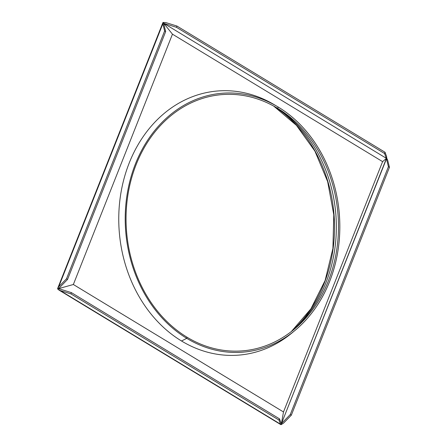 <?xml version="1.0" encoding="UTF-8"?>
<svg xmlns="http://www.w3.org/2000/svg" width="447" height="447" viewBox="0 0 447 447"><rect width="100%" height="100%" fill="white"/><g stroke="black" fill="none" stroke-linecap="round" stroke-linejoin="round"><path stroke-width="0.67" d="M172.458 34.179L73.353 284.504L283.493 411.961L382.598 161.635L172.458 34.179L163.043 22.445L163.647 23.462L165.675 31.592L164.625 30.955L66.491 278.811L67.542 279.448L58.736 288.438L57.54 288.93L73.353 284.504L172.458 34.179L163.043 22.445L162.842 23.808L58.753 286.711L57.54 288.93L281.241 424.611L283.493 411.961L73.353 284.504L57.54 288.93L58.814 288.701L71.414 292.634L70.922 293.886L278.989 420.085L279.487 418.833L281.258 423.616L281.241 424.611L283.493 411.961L382.598 161.635L386.75 158.132L281.476 423.532L281.241 424.611L283.594 423.08L291.327 415.185L290.276 414.548L281.476 423.532L281.28 424.516L283.594 423.08L291.327 415.185L389.46 167.329L387.683 160.182L386.672 158.082L386.588 156.456L385.035 152.254L386.588 156.456L386.75 158.132L382.598 161.635L172.458 34.179M275.022 106.805A131.161 108.219 -94.5 0 1 292.634 330.54A131.161 108.219 -94.5 0 0 275.022 106.805M57.574 288.835L58.753 286.711L66.491 278.811L58.753 286.711L162.842 23.808L164.625 30.955L162.842 23.808L163.01 22.54L163.647 23.462L165.675 31.592L67.542 279.448L58.736 288.438L57.574 288.835M66.491 278.811L164.625 30.955L165.675 31.592L67.542 279.448L66.491 278.811M281.476 423.532L386.387 158.556L388.409 166.692L290.276 414.548L281.476 423.532M387.683 160.182L386.711 158.227L386.387 158.556L388.409 166.692L389.46 167.329L291.327 415.185L290.276 414.548L388.409 166.692L389.46 167.329L387.683 160.182M165.887 22.596L163.043 22.445L163.865 23.373L386.309 158.288L386.672 158.082L386.309 158.288L163.865 23.373L176.464 27.306L176.962 26.055L165.887 22.596L163.127 22.495L163.865 23.373L176.464 27.306L384.537 153.505L386.309 158.288L384.537 153.505L385.035 152.254L384.537 153.505L176.464 27.306L176.962 26.055L385.035 152.254L176.962 26.055L165.887 22.596M273.575 105.995A133.413 110.079 -94.5 0 1 291.332 331.568A133.413 110.079 -94.5 0 0 273.575 105.995L296.484 125.411L314.934 151.164L327.651 181.599L333.78 214.744L332.914 248.437L325.114 280.487L310.922 308.804L291.321 331.573M186.952 337.167A128.54 106.062 85.5 0 0 294.148 329.31A128.54 106.062 85.5 0 0 277.57 108.297L275.849 107.28L277.57 108.297A128.54 106.062 85.5 0 0 276.71 107.788A128.54 106.062 85.5 0 0 135.994 164.977A128.54 106.062 85.5 0 0 186.952 337.167A128.54 106.062 -94.5 0 1 136.195 164.468A128.54 106.062 -94.5 0 1 277.57 108.297L278.297 107.096A129.87 107.157 85.5 0 0 135.458 163.842A129.87 107.157 85.5 0 0 186.74 338.329L186.952 337.167L186.74 338.329A129.87 107.157 85.5 0 0 329.579 281.582A129.87 107.157 85.5 0 0 278.297 107.096L277.57 108.297A128.54 106.062 -94.5 0 1 328.327 281.001A128.54 106.062 -94.5 0 1 186.952 337.167M276.559 106.062L274.933 105.101L276.559 106.062M295.048 330.389L292.025 332.898A132.491 109.319 -94.5 0 1 181.532 341L186.74 338.329A129.87 107.157 85.5 0 0 295.048 330.389A129.87 107.157 85.5 0 0 278.297 107.096A129.87 107.157 85.5 0 0 277.431 106.576A129.87 107.157 85.5 0 0 135.257 164.356A129.87 107.157 85.5 0 0 186.74 338.329L181.532 341A132.491 109.319 -94.5 0 1 129.01 163.518A132.491 109.319 -94.5 0 1 274.05 104.57L277.431 106.576M274.933 105.101A132.491 109.319 85.5 0 0 129.217 162.993A132.491 109.319 85.5 0 0 181.532 341A132.491 109.319 85.5 0 0 293.534 331.624M281.163 424.566L280.543 424.292L278.989 420.085L280.543 424.292L59.848 290.433L70.922 293.886L59.848 290.433L57.618 288.974L58.814 288.701L71.414 292.634L279.487 418.833L281.258 423.616L281.163 424.566M278.989 420.085L70.922 293.886L71.414 292.634L279.487 418.833L278.989 420.085M57.752 288.198L162.831 22.791M58.702 289.919L280.766 424.605"/></g></svg>
